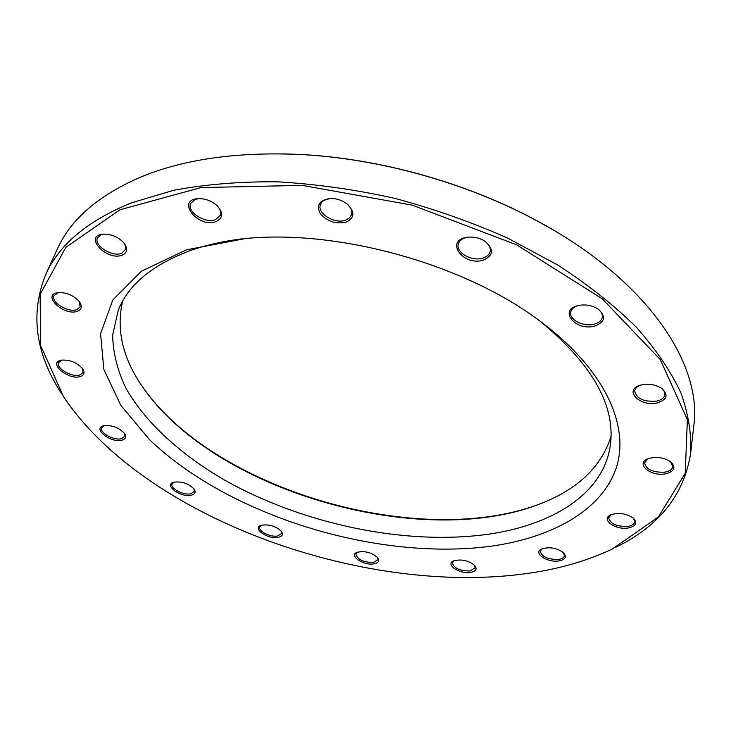 <?xml version="1.0" encoding="UTF-8"?>
<svg xmlns="http://www.w3.org/2000/svg" width="731" height="731" viewBox="0 0 731 731"><rect width="100%" height="100%" fill="white"/><g stroke="black" fill="none" stroke-linecap="round" stroke-linejoin="round"><path stroke-width="1.1" d="M690.612 453.64L693.756 426.127C702.719 363.764 646.432 278.447 534.471 219.492C465.163 182.467 378.53 158.444 300.048 154.479C237.95 151.737 185.5 158.992 142.7 176.244C99.087 194.702 70.551 219.136 57.082 249.563L45.605 274.765C58.846 244.812 87.418 220.853 131.315 202.88L173.877 190.243C205.685 184.313 240.197 181.498 277.424 181.8C315.71 184.011 354.69 189.493 394.365 198.247C433.775 208.81 471.568 222.105 507.753 238.151L557.79 265.061C588.135 284.77 614.351 305.512 636.427 327.296C655.881 349.299 670.702 371.147 680.89 392.849C688.447 414.157 691.69 434.424 690.612 453.64C683.869 495.07 658.969 526.256 615.922 547.199M61.45 393.433C35.335 353.301 30.053 313.745 45.605 274.765M242.171 238.827C223.54 241.148 206.645 244.931 191.485 250.176C153.108 264.247 128.702 284.204 118.276 310.054L112.647 335.227C113.04 352.662 117.38 370.151 125.668 387.695C145.177 422.463 180.74 454.627 224.91 480.276C303.338 524.328 405.723 545.902 488.637 534.178C552.426 524.968 602.801 494.019 610.147 446.458C616.196 406.692 593.024 365.071 540.638 321.594M611.015 436.608C601.677 465.4 580.131 486.965 546.395 501.283C429.444 552.216 218.706 493.772 144.692 389.879C123.146 360.228 115.79 330.659 122.607 301.163M491.707 546.13C377.242 561.545 229.031 516.077 149.225 439.368L120.825 405.312L103.866 369.493L100.567 333.674L112.748 300.039L141.467 271.174L186.469 249.819L245.726 238.498C338.426 229.342 463.015 263.9 537.76 319.484C604.747 368.36 630.341 426.027 616.132 468.215C601.476 510.549 552.426 537.413 491.707 546.13M521.367 574.255C555.286 570.079 585.641 561.646 612.423 548.944L658.348 516.954L685.221 473.304L687.387 419.649L660.285 359.579L602.298 298.842L516.643 244.839L412.22 205.146L302.278 185.391L201.043 187.565L120.048 209.76L65.881 247.288L40.114 294.392L40.662 345.653L63.551 396.723C144.025 517.009 358.83 594.76 521.367 574.255M80.273 376.547C68.23 380.559 47.213 362.485 61.441 360.136C70.002 359.625 77.093 362.53 82.713 368.853C85.006 372.627 84.193 375.186 80.273 376.547M77.276 311.324C63.652 316.395 40.954 294.492 58.178 292.592C66.768 292.373 73.886 295.461 79.515 301.866C82.411 306.408 81.671 309.56 77.276 311.324M122.086 255.201C106.251 261.387 82.822 235.309 103.5 234.084C111.651 234.103 118.495 237.091 124.032 243.076C128.071 248.75 127.422 252.789 122.086 255.201M216.074 221.594C197.662 228.657 175.065 199.161 198.896 198.604C206.041 198.704 212.255 201.208 217.518 206.096C223.43 213.114 222.946 218.277 216.074 221.594M346.01 222.215C335.693 224.298 327.104 221.392 320.251 213.507C316.121 205.046 319.493 200.029 330.394 198.457C336.488 198.412 341.998 200.203 346.923 203.839C355.111 211.78 354.8 217.902 346.01 222.215M483.292 260.126C462.732 266.678 443.991 239.759 467.813 237.2C473.907 236.625 479.545 237.931 484.744 241.111C494.11 249.116 493.626 255.457 483.292 260.126M594.541 326.145C575.663 331.353 558.036 310.145 577.91 305.613C584.937 304.133 591.534 305.192 597.702 308.774C606.383 316.221 605.332 322.005 594.541 326.145M656.931 402.982C640.237 406.865 623.707 390.61 639.433 385.438C647.255 383.172 654.665 384.131 661.656 388.316C668.746 394.886 667.175 399.775 656.931 402.982M665.356 473.852C650.663 476.758 635.157 463.765 647.73 458.876C655.853 456.281 663.538 457.295 670.793 461.91C676.276 467.529 674.457 471.513 665.356 473.852M628.103 527.992C615.045 530.258 600.279 519.156 610.796 514.816C618.874 512.285 626.458 513.445 633.53 518.288C637.715 523.058 635.906 526.293 628.103 527.992M558.712 560.96C546.879 562.879 532.488 552.709 541.799 548.88C549.712 546.605 557.022 547.958 563.729 552.919C566.973 556.995 565.301 559.681 558.712 560.96M470.325 572.428C459.342 574.228 444.887 564.295 453.649 560.86C461.416 558.895 468.461 560.439 474.775 565.502C477.389 569.074 475.899 571.386 470.325 572.428M373.788 563.893C363.307 565.748 348.349 555.469 357.112 552.316C364.833 550.662 371.686 552.426 377.68 557.616C379.882 560.869 378.585 562.961 373.788 563.893M278.008 537.404C267.701 539.505 251.793 528.312 261.058 525.361C268.862 523.99 275.651 526 281.417 531.4C283.39 534.498 282.257 536.499 278.008 537.404M191.156 495.234C180.685 497.756 163.379 485.018 173.667 482.222C181.681 481.135 188.507 483.438 194.154 489.112C196.063 492.228 195.067 494.266 191.156 495.234M121.903 440.19C110.874 443.342 91.804 428.339 103.711 425.716C112.017 424.912 118.979 427.525 124.59 433.547C126.582 436.864 125.686 439.075 121.903 440.19M283.537 153.875L300.697 154.488C378.777 158.435 464.943 182.33 533.913 219.163L548.935 227.478M142.773 387.165L144.062 388.983C218.45 493.352 429.874 551.987 547.4 500.836L549.438 499.94M104.177 425.616L101.673 427.708C99.151 432.661 114.073 440.875 121.501 438.682L124.754 436.352L124.316 433.163M61.879 360.063L58.581 362.503C55.538 368.15 71.976 377.708 79.843 374.948L83.023 372.508L82.466 368.497M58.553 292.546L54.03 295.543C50.439 302.077 68.285 313.005 76.819 309.606L80.145 306.874L79.295 301.565M103.729 234.075L101.134 234.688L97.479 237.867C93.467 245.397 112.218 257.33 121.593 253.346L125.695 249.161L125.531 246.146L123.886 242.893M198.914 198.604L195.15 199.399L190.608 203.483C186.569 211.908 205.32 223.933 215.563 219.629L220.287 215.407C221.274 212.493 220.351 209.386 217.509 206.087M330.174 198.466L323.897 200.367L321.695 202.249L320.397 204.589C316.87 213.397 334.652 224.353 345.48 220.186L349.381 217.993L351.52 214.704C352.461 211.076 350.99 207.503 347.097 203.976M467.602 237.228L465.437 237.73C461.489 239.01 459.105 241.148 458.273 244.145C455.623 252.56 471.842 261.735 482.771 258.107C486.864 256.846 489.322 254.653 490.154 251.528C490.839 247.836 489.094 244.401 484.918 241.23M577.919 305.604C573.78 306.965 571.377 309.158 570.719 312.164C568.873 319.63 583.466 327.095 594.047 324.18C598.826 322.919 601.576 320.607 602.307 317.245C602.709 314.184 601.174 311.351 597.693 308.774M639.652 385.356L636.171 387.686L634.636 390.729C636.262 398.523 643.545 401.995 656.465 401.136C661.454 400.031 664.26 397.874 664.881 394.667L664.214 391.332L661.464 388.179M648.077 458.73L644.596 462.851C646.186 469.567 652.966 472.665 664.918 472.144C669.651 471.248 672.292 469.403 672.84 466.588L670.491 461.681M611.198 514.633L608.649 517.795C610.184 523.78 616.535 526.649 627.701 526.393C631.922 525.708 634.27 524.182 634.773 521.797L633.192 517.996M542.228 548.698L540.209 551.201C541.689 556.775 547.729 559.526 558.329 559.462C561.956 558.923 563.994 557.662 564.46 555.67L563.382 552.59M454.097 560.677L452.343 562.788C453.805 568.197 459.671 570.929 469.951 570.993L475.205 567.813L474.437 565.145M357.569 552.152L355.887 554.043C357.368 559.535 363.216 562.349 373.422 562.495L377.927 559.727L377.36 557.25M261.524 525.205L259.752 527.033C258.016 531.227 270.507 537.459 277.643 536.006L281.572 533.511L281.106 531.017M174.133 482.094L172.114 483.986C170.031 488.463 183.591 495.554 190.782 493.8L194.291 491.442L193.87 488.728M300.697 154.488L300.048 154.479M533.913 219.163L534.471 219.492M546.395 501.283L547.4 500.836M144.692 389.879L144.062 388.983"/></g></svg>
